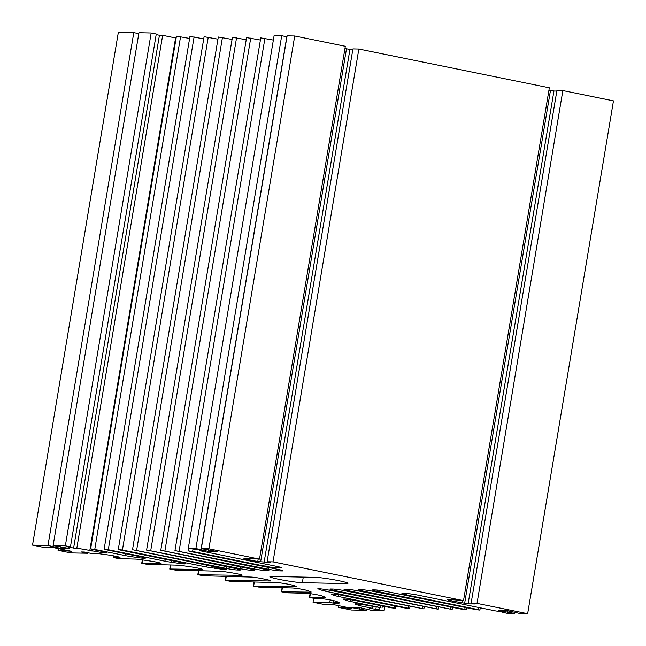 <?xml version="1.0" encoding="UTF-8"?>
<svg xmlns="http://www.w3.org/2000/svg" width="646" height="646" viewBox="0 0 646 646"><rect width="100%" height="100%" fill="white"/><g stroke="black" fill="none" stroke-linecap="round" stroke-linejoin="round"><path stroke-width="0.97" d="M464.781 609.364L466.347 609.816L462.205 609.315L372.702 591.252A8.689 0.622 -170.5 0 0 361.324 589.637L359.136 589.588A8.689 0.622 -170.5 0 0 358.215 589.717A8.689 0.622 -170.5 0 0 362.794 591.042L452.168 609.525L358.546 590.953A8.689 0.622 -170.5 0 0 347.16 589.338L344.972 589.297A8.689 0.622 -170.5 0 0 344.052 589.418A8.689 0.622 -170.5 0 0 348.638 590.743L437.996 609.226L344.383 590.654A8.689 0.622 -170.5 0 0 332.997 589.047L330.817 588.999A8.689 0.622 -170.5 0 0 329.896 589.12A8.689 0.622 -170.5 0 0 334.475 590.452L423.889 608.928L330.243 590.363A8.64 0.614 -170.5 0 0 318.906 588.748L317.832 588.724L320.755 589.927L325.786 591.292L408.111 608.185L409.677 608.637L405.535 608.128L342.961 595.491A8.689 0.622 -170.5 0 0 332.157 593.989A8.689 0.622 -170.5 0 0 331.236 594.118A8.689 0.622 -170.5 0 0 331.592 594.36L334.055 595.378A8.689 0.622 -170.5 0 0 338.278 596.46L393.971 607.886L395.546 608.338L391.395 607.838L355.728 600.635A8.689 0.622 -170.5 0 0 344.342 599.02A8.689 0.622 -170.5 0 0 343.422 599.141A8.689 0.622 -170.5 0 0 343.777 599.391L346.054 600.328A8.689 0.622 -170.5 0 0 350.277 601.41L380.454 607.603L367.356 605.431A8.689 0.622 -170.5 0 0 355.97 603.816A8.689 0.622 -170.5 0 0 355.058 603.945A8.689 0.622 -170.5 0 0 355.413 604.188L359.709 605.738L372.637 608.362L369.423 608.298L384.112 610.704L371.886 610.446L359.79 607.636L350.778 607.442L366.734 610.341L351.287 610.018L338.536 607.418L352.022 608.403L331.616 604.252L325.18 604.115L329.008 604.89L325.786 604.826L313.035 602.233L329.775 602.581L339.368 603.945L332.989 602.645L339.828 602.742L336.178 601.337A8.689 0.622 -170.5 0 0 328.709 599.682A8.689 0.622 -170.5 0 0 320.513 598.648L314.86 598.487L309.45 597.493L324.954 597.663A8.689 0.622 -170.5 0 0 325.81 597.542A8.689 0.622 -170.5 0 0 325.334 597.243L322.047 596.008A8.689 0.622 -170.5 0 0 314.594 594.344A8.689 0.622 -170.5 0 0 306.374 593.311L286.824 592.786L281.414 591.784L310.314 592.148A8.689 0.622 -170.5 0 0 311.17 592.027A8.689 0.622 -170.5 0 0 310.694 591.728L307.867 590.67A8.689 0.622 -170.5 0 0 300.414 589.007A8.689 0.622 -170.5 0 0 292.194 587.973L258.739 587.069L253.337 586.067L295.674 586.633A8.689 0.622 -170.5 0 0 296.53 586.511A8.689 0.622 -170.5 0 0 296.054 586.213L293.284 585.373A8.689 0.622 -170.5 0 0 289.578 584.493L288.35 584.242A8.689 0.622 -170.5 0 0 276.908 582.603L230.711 581.36L225.309 580.366L269.988 580.964A8.689 0.622 -170.5 0 0 270.844 580.835A8.689 0.622 -170.5 0 0 266.136 579.486L262.195 578.679A8.689 0.622 -170.5 0 0 250.745 577.048L203.207 575.764L198.104 574.722L241.257 575.344A8.689 0.622 -170.5 0 0 242.113 575.223A8.689 0.622 -170.5 0 0 237.405 573.866L236.178 573.616A8.689 0.622 -170.5 0 0 231.058 572.703L225.236 571.799A8.689 0.622 -170.5 0 0 220.173 571.266L175.147 570.055L170.051 569.013L201.261 569.465A8.689 0.622 -170.5 0 0 202.117 569.336A8.689 0.622 -170.5 0 0 191.022 566.881L182.858 565.71A8.689 0.622 -170.5 0 0 177.803 565.177L147.135 564.346L142.031 563.312L160.224 563.562A8.689 0.622 -170.5 0 0 161.08 563.433A8.689 0.622 -170.5 0 0 149.977 560.978L140.489 559.614A8.689 0.622 -170.5 0 0 135.426 559.081L119.066 558.637L113.656 557.635L119.147 557.659A8.689 0.622 -170.5 0 0 120.003 557.538A8.689 0.622 -170.5 0 0 108.948 555.084L97.263 553.469L90.739 553.331L84.36 552.031L81.146 551.967L87.517 553.267L70.785 552.919L58.035 550.319L71.512 551.304L51.115 547.146L44.671 547.017L48.498 547.792L45.285 547.727L32.534 545.127L47.982 545.45L60.07 548.268L69.082 548.454L53.125 545.563L65.359 545.813L70.454 546.855L67.241 546.782L73.612 548.083L76.834 548.147L101.39 552.483A8.689 0.622 -170.5 0 0 107.058 552.839A8.689 0.622 -170.5 0 0 102.472 551.514L92.192 549.399L90.924 548.906L94.76 549.447L125.51 555.657A8.689 0.622 -170.5 0 0 132.147 556.787L139.641 557.837A8.689 0.622 -170.5 0 0 145.302 558.192A8.689 0.622 -170.5 0 0 140.723 556.868L105.71 549.681L104.442 549.189L108.286 549.73L164.98 561.18A8.689 0.622 -170.5 0 0 171.618 562.311L179.709 563.441A8.689 0.622 -170.5 0 0 185.37 563.805A8.689 0.622 -170.5 0 0 181.34 562.593L119.841 549.972L118.581 549.48L122.417 550.029L206.171 566.946L225.575 569.748A8.64 0.614 -170.5 0 0 226.463 569.627A8.64 0.614 -170.5 0 0 221.869 568.302L132.785 549.778L226.1 568.391A8.689 0.622 -170.5 0 0 237.478 569.998L239.666 570.047A8.664 0.622 -170.5 0 0 240.57 569.925A8.664 0.622 -170.5 0 0 235.984 568.593L146.9 550.069L240.255 568.682A8.689 0.622 -170.5 0 0 251.641 570.297L253.83 570.345A8.664 0.622 -170.5 0 0 254.734 570.216A8.664 0.622 -170.5 0 0 250.147 568.892L161.072 550.368L254.419 568.981A8.689 0.622 -170.5 0 0 265.805 570.588L267.985 570.636A8.689 0.622 -170.5 0 0 268.906 570.515A8.689 0.622 -170.5 0 0 264.327 569.183L175.252 550.667L268.494 569.263A8.689 0.622 -170.5 0 0 279.88 570.878L282.044 570.927A8.689 0.622 -170.5 0 0 282.964 570.798A8.689 0.622 -170.5 0 0 278.297 569.457L190.045 551.442L188.785 550.949L192.621 551.49L264.844 566.154A8.689 0.622 -170.5 0 0 276.318 567.786L280.574 567.874A8.689 0.622 -170.5 0 0 281.495 567.745A8.689 0.622 -170.5 0 0 276.787 566.397L199.775 550.715L202.989 550.788L196.618 549.488L188.293 548.381L195.891 548.543L208.117 551.361L217.129 551.547L201.302 548.656L208.892 548.809L259.514 559.121L243.712 558.16L247.152 558.863L244.261 558.798L257.77 561.552L270.545 562.448L267.105 561.745L273.024 561.867L463.513 600.643L454.154 599.819L447.718 599.69L451.158 600.384L448.259 600.328L468.116 603.84L474.552 603.97L471.112 603.275L477.031 603.396L527.653 613.7L520.054 613.538L507.829 610.72L498.825 610.535L514.652 613.425L507.053 613.272L501.95 612.23L505.172 612.295L495.579 610.93L418.568 595.257A8.689 0.622 -170.5 0 0 407.053 593.617L402.797 593.529A8.689 0.622 -170.5 0 0 401.877 593.65A8.689 0.622 -170.5 0 0 406.544 594.998L478.315 609.646L479.881 610.099L475.739 609.598L386.922 591.566A8.689 0.622 -170.5 0 0 375.447 589.935L373.283 589.895A8.689 0.622 -170.5 0 0 372.371 590.016A8.689 0.622 -170.5 0 0 376.949 591.34L464.781 609.364L465.104 607.434M90.618 548.947L176.439 36.111L189.617 38.445M104.135 549.229L189.956 36.394L203.732 38.849M118.275 549.52L204.088 36.693L217.936 39.156M132.487 549.819L218.3 36.992L232.051 39.43M146.594 550.117L232.415 37.282L246.223 39.737M160.765 550.408L246.578 37.581L260.403 40.036M174.945 550.707L260.766 37.88L273.355 40.084M259.514 559.121L345.327 46.286L294.713 35.982L208.892 548.809M201.302 548.656L287.115 35.829L294.713 35.982M208.117 551.361L208.383 549.77M200.995 549.576L286.808 36.749L281.713 35.716L195.891 548.543M188.293 548.381L274.114 35.554L281.713 35.716M199.775 550.715L199.864 550.15M179.087 551.208L264.908 38.38M164.908 550.917L250.729 38.082M150.736 550.618L236.557 37.791M136.629 550.327L222.442 37.492M224.493 569.732L224.63 568.924M214.852 568.375L215.094 566.913M206.171 566.946L206.478 565.137M122.417 550.029L208.238 37.202M108.286 549.73L194.099 36.903M94.76 549.447L180.581 36.62M76.834 548.147L162.655 35.32L176.116 38.057M73.612 548.083L159.433 35.255L162.655 35.32M156.179 34.593L159.433 35.255M70.454 546.855L156.275 34.02L151.172 32.986L65.359 545.813M53.125 545.563L138.947 32.728L151.172 32.986M60.07 548.268L60.336 546.678M53.077 546.492L53.23 545.579M47.982 545.45L133.795 32.623L138.793 33.64M32.534 545.127L118.347 32.3L133.795 32.623M48.498 547.792L48.62 547.097M65.076 551.167L65.262 550.029M61.249 550.384L61.443 549.253M58.035 550.319L58.318 548.615M87.517 553.267L87.614 552.693M113.962 557.595L114.237 555.972M142.031 563.312L142.596 559.92M170.051 569.013L170.722 564.984M198.104 574.722L198.782 570.693M225.615 580.326L226.27 576.385M253.636 586.027L254.314 581.998M281.721 591.744L282.399 587.707M309.757 597.453L310.387 593.698M332.989 602.645L333.336 600.578M336.146 603.881L336.243 603.307M329.775 602.581L330.211 599.948M313.035 602.233L313.681 598.382M329.008 604.89L329.121 604.196M345.578 608.266L345.772 607.127M341.758 607.49L341.944 606.352M338.536 607.418L338.827 605.714M366.734 610.341L366.888 609.428M361.639 609.299L361.849 608.048M359.709 609.259L359.975 607.668M384.112 610.704L384.814 606.505M379.016 609.663L379.323 607.813M375.794 609.598L376.198 607.216M372.637 608.362L372.944 606.554M380.454 607.603L380.777 605.69M393.971 607.886L394.31 605.859M408.111 608.185L408.45 606.15M325.786 591.292L326.077 589.604M320.755 589.927L320.925 588.902M422.314 608.484L422.654 606.457M436.43 608.774L436.769 606.747M450.601 609.073L450.94 607.038M501.95 612.23L502.047 611.665M514.652 613.425L514.862 612.158M509.549 612.392L509.759 611.116M507.748 612.351L508.014 610.761M527.653 613.7L613.466 100.873L562.852 90.569L477.031 603.396M471.112 603.275L556.925 90.44L562.852 90.569M468.116 603.84L553.937 91.013L556.82 91.07M464.676 603.138L550.489 90.311L553.937 91.013M548.922 90.278L550.489 90.311M461.777 603.073L462.189 600.618M451.158 600.384L451.263 599.763M463.513 600.643L549.334 87.816L358.845 49.039L273.024 561.867M267.105 561.745L352.926 48.918L358.845 49.039M264.109 562.311L349.93 49.484L352.821 49.54M260.669 561.608L346.49 48.781L349.93 49.484M344.916 48.749L346.49 48.781M257.77 561.552L258.182 559.089M247.152 558.863L247.256 558.233M271.74 576.442L315.514 577.362A17.377 1.244 9.5 0 1 334.878 579.93A17.377 1.244 9.5 0 1 347.952 583.346A17.377 1.244 9.5 0 1 346.111 583.588L302.344 582.676A17.377 1.244 9.5 0 1 282.972 580.108A17.377 1.244 9.5 0 1 269.907 576.692A17.377 1.244 9.5 0 1 271.74 576.442M280.574 567.874L280.663 567.333M276.318 567.786L276.553 566.348M264.844 566.154L265.199 564.039M192.621 551.49L192.984 549.334M282.044 570.927L282.132 570.386M279.88 570.878L280.049 569.837M268.494 569.263L268.793 567.511M267.985 570.636L268.082 570.095M265.805 570.588L265.974 569.546M254.419 568.981L254.71 567.212M253.83 570.345L253.918 569.804M251.641 570.297L251.819 569.255M240.255 568.682L240.554 566.922M239.666 570.047L239.755 569.514M237.478 569.998L237.655 568.956M226.1 568.391L226.391 566.623M225.575 569.748L225.656 569.223M216.41 568.593L216.636 567.228M179.709 563.441L179.903 562.295M171.618 562.311L171.901 560.655M164.98 561.18L165.295 559.299M139.641 557.837L139.835 556.682M132.147 556.787L132.422 555.164M125.51 555.657L125.825 553.808M101.39 552.483L101.584 551.329M92.015 551.167L92.305 549.423M89.762 550.78L175.575 37.953M119.147 557.659L119.235 557.143M160.224 563.562L160.305 563.037M201.261 569.465L201.35 568.94M241.257 575.344L241.346 574.827M269.988 580.964L270.076 580.439M295.674 586.633L295.763 586.124M310.314 592.148L310.403 591.623M324.954 597.663L325.043 597.138M359.709 605.738L359.967 604.196M358.264 605.367L358.49 604.018M350.277 601.41L350.56 599.722M346.054 600.328L346.256 599.157M338.278 596.46L338.569 594.724M334.055 595.378L334.257 594.15M320.287 589.741L320.44 588.853M334.475 590.452L334.693 589.16M348.638 590.743L348.848 589.451M362.794 591.042L363.012 589.75M376.949 591.34L377.167 590.056M478.315 609.646L478.67 607.49M406.544 594.998L406.778 593.609M346.111 583.588L346.288 582.514M302.344 582.676L303.273 577.104M188.479 550.99L188.89 548.502M113.656 557.635L113.946 555.915M141.724 563.352L142.306 559.88M169.745 569.053L170.423 564.975M197.797 574.762L198.484 570.684M225.309 580.366L225.971 576.377M253.337 586.067L254.015 581.989M281.414 591.784L282.1 587.698M309.45 597.493L310.088 593.666M382.02 608.056L382.367 606.013M395.546 608.338L395.901 606.182M409.677 608.637L410.04 606.465M423.889 608.928L424.244 606.78M437.996 609.226L438.359 607.062M452.168 609.525L452.531 607.361M466.347 609.816L466.695 607.757M479.881 610.099L480.261 607.813"/></g></svg>
